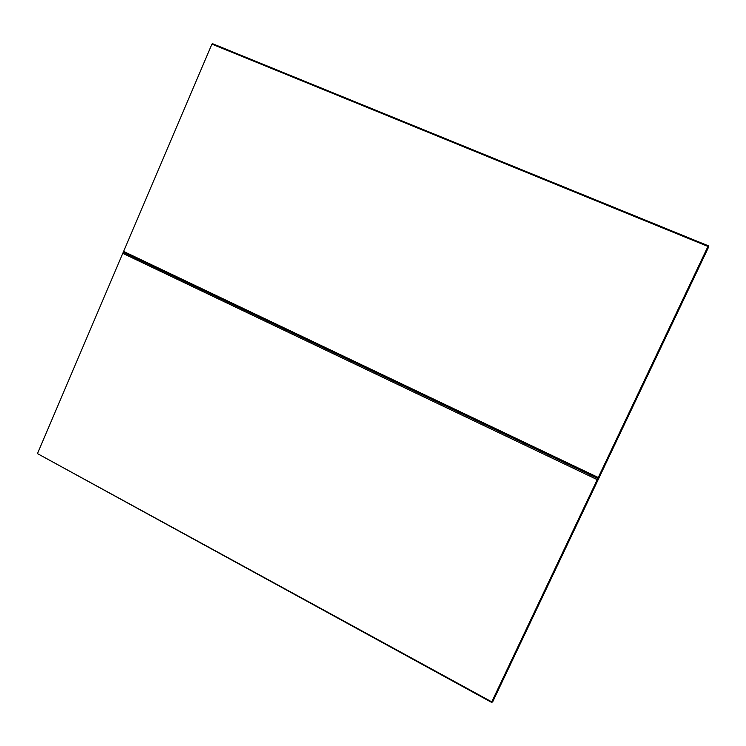 <?xml version="1.0" encoding="UTF-8"?>
<svg xmlns="http://www.w3.org/2000/svg" width="746" height="746" viewBox="0 0 746 746"><rect width="100%" height="100%" fill="white"/><g stroke="black" fill="none" stroke-linecap="round" stroke-linejoin="round"><path stroke-width="1.12" d="M37.477 453.615L122.773 253.332L597.248 479.65L491.754 701.874L37.477 453.615M597.798 478.484L123.677 252.502L597.798 478.484L597.248 479.65M123.659 252.502L122.773 253.332M491.856 701.65L492.574 702.042L708.7 246.851L707.917 246.534M211.845 44.2L37.561 453.409M37.776 453.773L491.53 702.34L491.754 701.874M212.209 44.238L212.451 43.66L708.271 245.779L598.264 477.515L123.594 251.411L211.883 44.107L707.963 246.432M123.677 252.502L123.594 251.411M123.64 252.493L597.798 478.494L598.264 477.515"/></g></svg>
